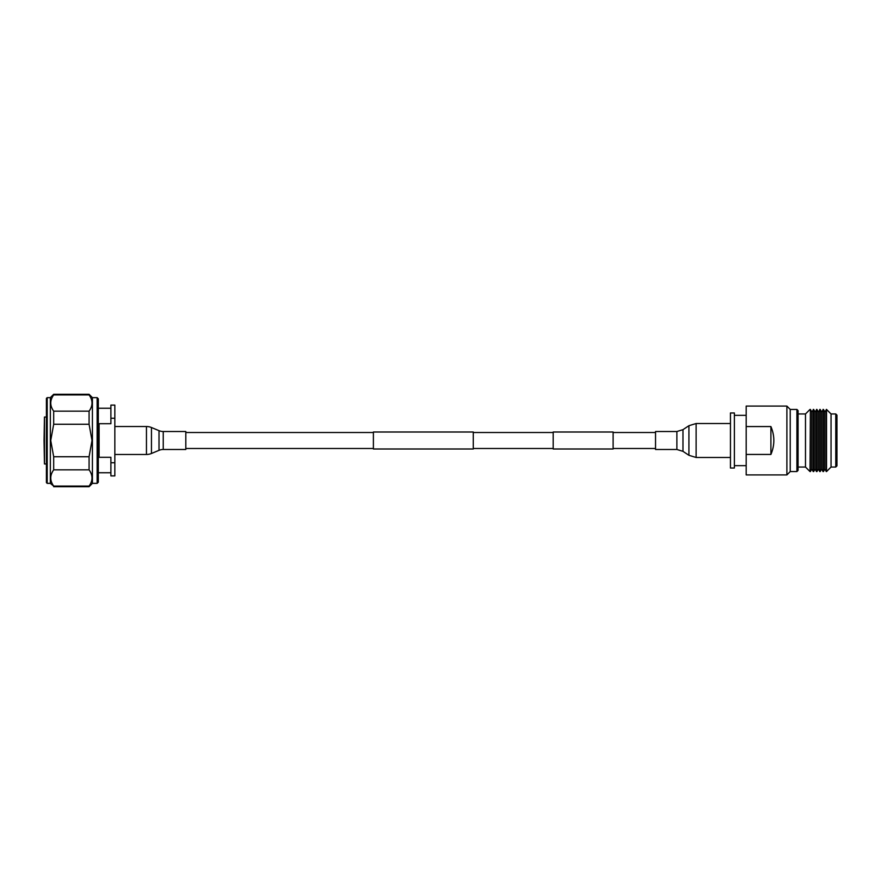 <?xml version="1.0" encoding="UTF-8"?>
<svg xmlns="http://www.w3.org/2000/svg" width="881" height="881" viewBox="0 0 881 881"><rect width="100%" height="100%" fill="white"/><g stroke="black" fill="none" stroke-linecap="round" stroke-linejoin="round"><path stroke-width="1.32" d="M473.273 432.009L473.273 448.991L373.39 448.991L373.39 432.009L473.273 432.009M613.11 432.009L613.11 448.991L553.18 448.991L553.18 432.009L613.11 432.009M47.2 483.361L46.407 482.579L46.407 398.421L47.2 397.639L47.2 483.361L50.338 483.361L50.338 397.639L47.2 397.639M97.141 397.639L98.32 398.818L98.32 482.182L97.141 483.361L97.141 397.639L92.417 397.639L89.08 394.292L53.686 394.292L53.686 394.919L89.08 394.919L89.08 394.292M97.141 483.361L92.417 483.361L92.417 397.639M89.08 394.919C92.979 400.326 92.979 405.745 89.08 411.163L53.686 411.163C49.788 405.756 49.788 400.337 53.686 394.919M50.338 483.361L53.686 486.081C49.788 480.674 49.788 475.255 53.686 469.837L53.686 456.743L50.735 440.5L53.686 424.257L89.08 424.257L89.08 411.163M89.08 424.257L92.02 440.5L89.08 456.743L53.686 456.743M53.686 424.257L53.686 411.163M92.417 483.361L89.08 486.708L89.08 486.081L53.686 486.081M53.686 469.837L89.08 469.837L89.08 456.743M89.08 469.837C92.979 475.244 92.979 480.663 89.08 486.081M44.05 440.5L44.446 417.043L44.446 463.957L44.05 440.5M99.101 423.706L99.101 457.294L110.896 457.294L110.896 462.745L114.838 462.745L114.838 405.106L110.896 405.106L110.896 423.706L99.101 423.706M114.838 462.745L114.838 475.894L110.896 475.894L110.896 462.745M114.838 418.255L110.896 418.255M163.238 449.486L185.814 449.486L185.814 431.514L163.238 431.514A10.99 10.99 0 0 1 159.009 430.666L151.455 427.516L151.455 453.484L159.009 450.334A10.99 10.99 0 0 1 163.238 449.486L163.238 431.514M114.838 454.486L146.455 454.486A12.984 12.984 0 0 0 151.455 453.484M114.838 426.514L146.455 426.514A12.984 12.984 0 0 1 151.455 427.516M655.541 432.549L655.541 431.514L676.883 431.514L676.883 449.486L655.541 449.486L655.541 432.549M730.448 412.969L734.38 412.969L734.38 468.031L730.448 468.031L730.448 412.969M734.38 415.336L746.185 415.336M734.38 465.664L746.185 465.664M796.909 471.566L790.224 471.566L786.887 474.914L786.887 406.086L790.224 409.434L796.909 409.434L798.087 410.612L798.087 470.388L796.909 471.566L796.909 409.434M786.887 474.914L746.185 474.914L746.185 454.442L770.908 454.442C774.817 445.147 774.817 435.853 770.908 426.558L746.185 426.558L746.185 406.086L786.887 406.086M746.185 454.442L746.185 426.558M798.087 467.04L805.487 467.04L805.487 413.96L798.087 413.96M831.047 467.04L831.047 413.96L835.772 413.96L835.772 467.04L831.047 467.04L826.532 471.566L826.532 409.434L824.869 411.912L824.869 469.088L823.449 471.566L823.449 409.434L821.61 411.912L821.61 469.088L820.178 471.566L820.178 409.434L818.35 411.912L818.35 469.088L816.918 471.566L816.918 409.434L815.079 411.912L815.079 469.088L813.659 471.566L813.659 409.434L811.819 411.912L811.819 469.088L810.388 471.566L810.388 409.434L810.013 471.566L805.487 467.04M813.251 409.434L813.251 471.566L811.819 469.088M816.511 409.434L816.511 471.566L815.079 469.088M819.77 409.434L819.77 471.566L818.35 469.088M823.041 409.434L823.041 471.566L821.61 469.088M826.301 409.434L826.301 471.566L824.869 469.088M835.772 413.96L836.95 415.138L836.95 465.862L835.772 467.04M790.224 471.566L790.224 409.434M770.908 454.442L770.908 426.558M159.009 430.666L159.009 450.334M146.455 426.514L146.455 454.486M676.883 449.486L682.973 451.336L682.973 429.664L688.92 425.699L688.92 455.301L696.122 457.481L696.122 423.519L688.92 425.699M553.18 432.505L473.273 432.505M373.39 432.505L185.814 432.505M655.541 432.505L613.11 432.505M655.541 448.495L613.11 448.495M553.18 448.495L473.273 448.495M373.39 448.495L185.814 448.495M50.338 397.639L53.686 394.292M89.08 486.708L53.686 486.708M46.407 417.043L44.446 417.043M110.896 408.255L98.32 408.255M110.896 472.745L98.32 472.745M46.407 463.957L44.446 463.957M730.448 423.519L696.122 423.519M730.448 457.481L696.122 457.481M682.973 451.336L688.92 455.301M682.973 429.664L676.883 431.514M805.487 413.96L810.013 409.434M831.047 413.96L826.532 409.434M824.869 411.912L823.449 409.434M821.61 411.912L820.178 409.434M818.35 411.912L816.918 409.434M815.079 411.912L813.659 409.434M811.819 411.912L810.388 409.434"/></g></svg>
